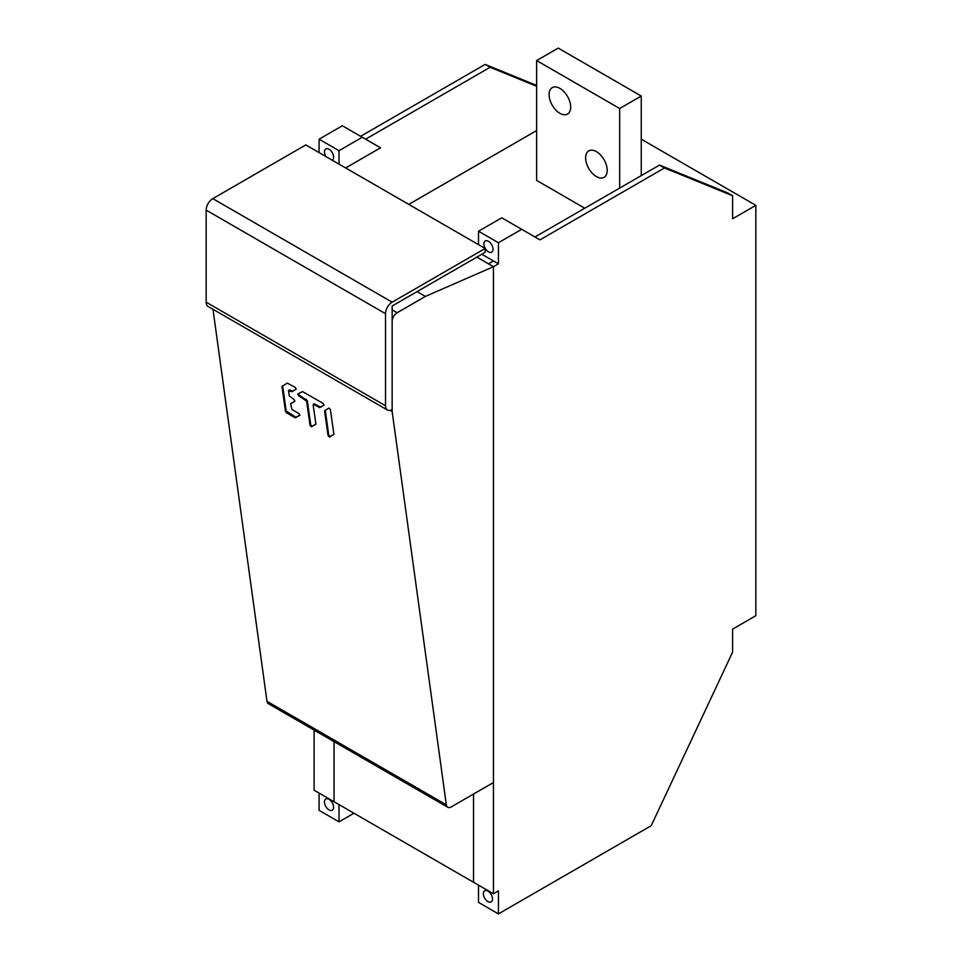 <?xml version="1.0" encoding="UTF-8"?>
<svg xmlns="http://www.w3.org/2000/svg" width="962" height="962" viewBox="0 0 962 962"><rect width="100%" height="100%" fill="white"/><g stroke="black" fill="none" stroke-linecap="round" stroke-linejoin="round"><path stroke-width="1.44" d="M755.843 205.339L755.843 615.716L732.599 629.136L732.599 652.152L651.226 825.697L498.436 913.9L498.436 890.884L493.458 893.77L493.458 266.702L498.436 263.828L498.436 242.737L521.693 229.317L539.959 239.863L664.501 167.953L732.599 195.755L732.599 218.771L755.843 205.339L641.257 139.189M536.628 130.555L408.766 204.389M365.584 139.189L490.139 67.28L536.628 86.267M493.458 893.77L334.03 801.719L334.03 741.606L334.03 801.719L314.105 790.211L314.105 730.098M476.851 257.119L493.458 266.702L493.458 782.539L451.262 806.902A7.047 4.064 -60 0 1 447.739 807.25A7.047 4.064 -60 0 1 446.332 804.833L392.147 411.483L392.147 321.356A7.047 4.064 -60 0 1 397.138 312.722L425.372 296.428L493.458 266.702L488.468 263.828L493.458 260.955L481.83 254.245M473.532 882.262L473.532 794.047L473.532 882.262M339.009 804.593L339.009 821.861L353.956 813.227M536.628 85.426L485.149 64.406L360.606 136.303M319.083 152.609L319.083 139.189L342.328 125.757L380.531 147.811L345.659 167.953M339.009 821.861L319.083 810.353L319.083 793.097M490.139 67.28L485.149 64.406M362.265 137.265L339.009 150.685L339.009 164.117M339.009 150.685L319.083 139.189M332.179 160.173A6.457 3.728 -120 0 0 332.275 160.125A6.457 3.728 -120 0 0 333.61 157.167A6.457 3.728 -120 0 0 330.796 150.661A6.457 3.728 -120 0 0 325.817 148.93A6.457 3.728 -120 0 0 324.483 151.888A6.457 3.728 -120 0 0 325.914 156.553M333.61 807.238A6.457 3.728 -120 0 0 330.796 800.733A6.457 3.728 -120 0 0 325.817 799.001A6.457 3.728 -120 0 0 324.483 801.959A6.457 3.728 -120 0 0 327.296 808.465A6.457 3.728 -120 0 0 332.275 810.196A6.457 3.728 -120 0 0 333.61 807.238M498.436 913.9L478.511 902.392L478.511 885.136M732.599 195.755L727.609 192.881L659.523 165.079L664.501 167.953M534.968 236.977L659.523 165.079M521.693 229.317L501.755 217.809L478.511 231.229L478.511 244.649M498.436 242.737L478.511 231.229M498.436 263.828L493.458 260.955M493.037 249.206A6.457 3.728 -120 0 0 490.223 242.713A6.457 3.728 -120 0 0 485.245 240.981A6.457 3.728 -120 0 0 483.91 243.939A6.457 3.728 -120 0 0 486.724 250.433A6.457 3.728 -120 0 0 491.702 252.164A6.457 3.728 -120 0 0 493.037 249.206M492.508 898.965A6.457 3.728 -120 0 0 489.682 892.471A6.457 3.728 -120 0 0 484.716 890.74A6.457 3.728 -120 0 0 483.369 893.698A6.457 3.728 -120 0 0 486.195 900.191A6.457 3.728 -120 0 0 491.173 901.923A6.457 3.728 -120 0 0 492.508 898.965M585.63 157.888A15.272 8.814 -120 0 0 592.291 173.244A15.272 8.814 -120 0 0 604.052 177.333A15.272 8.814 -120 0 0 607.214 170.346A15.272 8.814 -120 0 0 600.553 154.99A15.272 8.814 -120 0 0 588.78 150.89A15.272 8.814 -120 0 0 585.63 157.888M641.257 175.625L641.257 96.044L558.225 48.1L536.628 60.57L619.672 108.502L641.257 96.044M619.672 188.083L619.672 108.502M584.788 208.225L536.628 180.411L536.628 60.57M570.682 107.071A15.272 8.814 -120 0 0 564.009 91.703A15.272 8.814 -120 0 0 552.248 87.614A15.272 8.814 -120 0 0 549.086 94.601A15.272 8.814 -120 0 0 555.747 109.969A15.272 8.814 -120 0 0 567.52 114.057A15.272 8.814 -120 0 0 570.682 107.071M385.509 405.736A9.392 5.423 120 0 0 387.458 410.028A9.392 5.423 120 0 0 392.147 409.572L392.147 306.012L485.149 252.321L485.149 248.485L392.147 302.176A9.392 5.423 120 0 0 385.509 313.684L385.509 405.736L206.157 302.176A9.392 5.423 120 0 0 208.105 306.481L387.458 410.028M485.149 248.485L305.796 144.937L212.794 198.629A9.392 5.423 120 0 0 206.157 210.137L206.157 302.176M333.886 434.523L330.255 436.616L328.763 435.197L325.252 410.137M315.861 424.206L312.217 426.298L310.738 424.879L307.287 400.613L299.302 395.238L298.376 393.626M324.11 405.026L320.478 407.13L314.538 403.956L313.84 404.365L314.442 403.908M299.964 415.187L295.779 417.207L286.159 410.906L282.636 385.75M296.248 389.081L292.616 391.173L289.947 389.887L288.696 390.344M294.949 401.13L290.608 403.751L294.841 401.298L294.047 399.531L289.309 395.995L288.576 390.776L291.931 391.69L296.14 389.261L295.322 387.458L287.253 383.08L281.95 386.544L285.486 411.411L286.423 412.758L295.106 417.724L295.779 417.207M425.372 296.428L417.063 291.63M212.987 309.307L266.979 701.286A7.047 4.064 120 0 0 268.374 703.703L447.739 807.25M392.147 411.483L390.199 410.353M333.898 434.235L330.375 409.463L328.884 408.044L324.555 410.93L328.078 435.714L329.569 437.121L333.898 434.235M310.053 425.396L311.544 426.803L315.873 423.917L313.155 404.87L313.889 404.485L319.793 407.635L324.002 405.206L323.184 403.415L302.549 391.606L297.811 393.951L298.629 395.755L306.601 401.118L310.053 425.396L310.738 424.879M313.155 404.87L314.55 403.968M295.106 417.712L299.843 415.368L299.026 413.576L291.967 409.523L290.608 403.751M288.576 390.776L289.959 389.899M292.051 391.089L291.366 391.606M385.509 313.684L206.157 210.137M212.794 198.629L392.147 302.176M266.979 701.286L446.332 804.833M392.147 309.848L397.138 312.722M330.255 436.616L329.569 437.121M328.078 435.714L328.763 435.197M325.24 410.413L324.555 410.93M312.217 426.298L311.544 426.803M307.287 400.613L306.601 401.118M305.663 399.783L306.349 399.266M299.302 395.238L298.629 395.755M320.478 407.13L319.793 407.635M319.252 407.563L319.937 407.046M296.32 417.292L295.647 417.797M287.109 412.241L286.423 412.746M285.486 411.411L286.159 410.906M282.624 386.027L281.95 386.544M292.616 391.173L291.931 391.69M291.318 403.222L290.632 403.739M313.961 403.896L313.287 404.413"/></g></svg>
